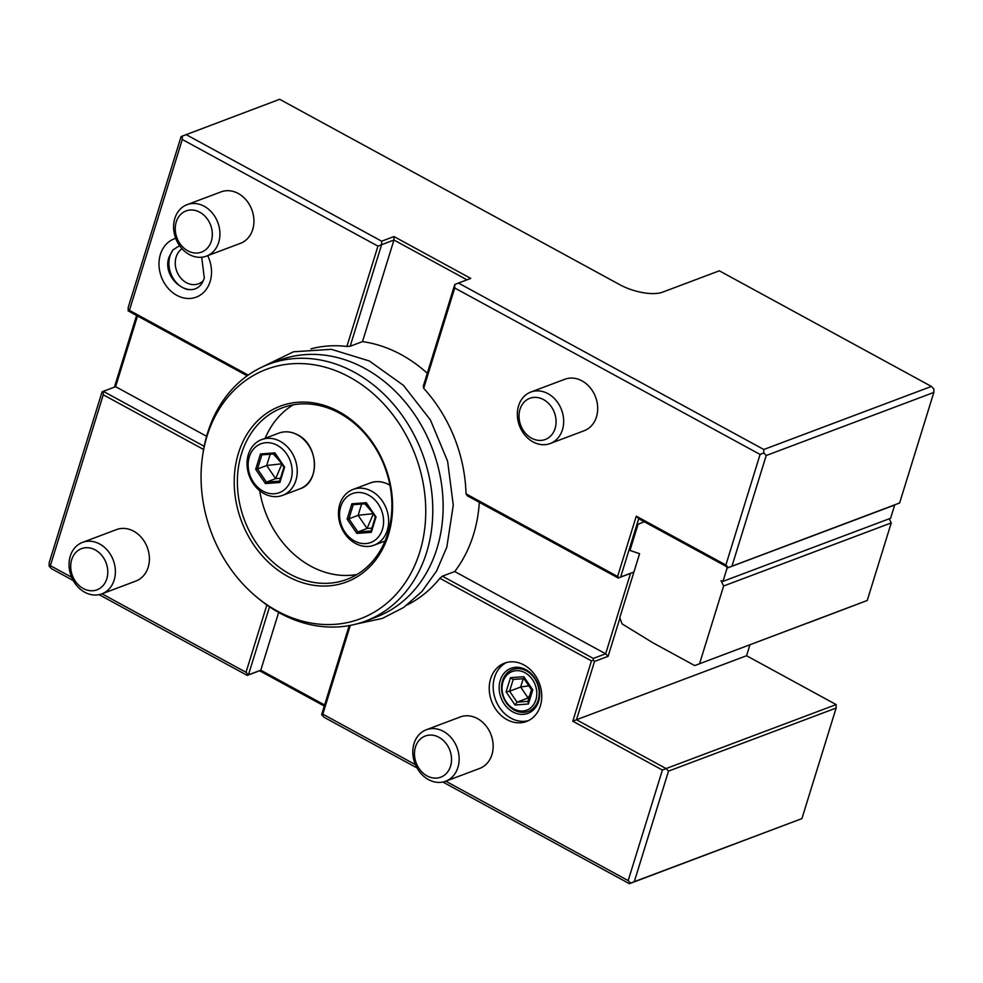 <?xml version="1.0" encoding="UTF-8"?>
<svg xmlns="http://www.w3.org/2000/svg" width="983" height="983" viewBox="0 0 983 983"><rect width="100%" height="100%" fill="white"/><g stroke="black" fill="none" stroke-linecap="round" stroke-linejoin="round"><path stroke-width="1.47" d="M644.246 521.727L638.078 524.283L629.98 550.419L639.589 553.724L619.781 617.693L622.116 623.91L652.663 642.649L694.711 665.577L808.001 622.853M889.222 518.791L891.237 522.919L867.227 600.478L808.1 622.915M694.711 665.577L867.227 600.478M699.613 663.55L723.623 586.003L721.043 580.707L722.984 581.358L890.598 518.274L894.702 505.029L727.088 568.1L726.462 566.552M727.088 568.1L722.984 581.358M723.623 586.003L891.237 522.919M749.955 644.75L746.564 655.735L576.48 719.74L594.531 661.436L608.084 656.337L619.929 618.086M620.666 577.009L618.823 577.746L617.607 576.48L636.271 516.173L638.704 518.717L620.666 577.009L633.912 572.02L630.533 573.384L605.651 653.793L608.084 656.337M899.605 503.001L728.305 567.56L899.605 503.001L933.825 392.438L933.85 388.973L931.417 386.43L763.803 449.501L458.447 283.055L454.76 284.529L423.317 386.122L423.685 388.31A137.239 112.308 69.4 0 1 466.016 493.847L467.294 495.764L618.209 578.029L630.533 573.384M731.991 566.073L766.212 455.51L763.779 452.966L760.092 454.453L454.736 287.994L423.685 388.31M933.825 392.438L766.212 455.51M636.271 516.173L725.872 565.016L728.305 567.56L638.704 518.717M725.872 565.016L760.092 454.453M618.209 578.029L618.823 577.746M593.327 658.438L442.399 576.173L454.724 571.528L605.651 653.793L593.327 658.438L593.314 660.171L594.531 661.436M746.564 655.735L836.152 704.578L666.081 768.571L576.48 719.74L572.794 721.215L591.471 660.908L593.314 660.171M836.152 704.578L836.128 708.043L668.514 771.114L666.081 768.571L662.395 770.058L572.794 721.215M836.128 708.043L801.907 818.606L629.39 883.705L442.866 782.038M350.292 625.385L322.817 714.162L321.601 714.715L324.034 717.258L417.001 767.932M204.194 446.319L103.289 391.32L102.072 391.861L49.175 562.731L49.15 566.208L51.583 568.752L73.246 580.548M99.111 594.654L247.237 675.395L248.453 674.842L269.514 606.818M324.279 706.04L259.561 670.762L247.237 675.395M324.599 704.995L260.778 670.209L259.561 670.762M278.656 612.446L260.778 670.209L248.453 674.842L246.02 672.298L266.86 604.987M310.997 348.842A137.239 112.308 69.4 0 1 346.888 346.446L350.169 346.249L362.494 341.617A137.239 112.308 69.4 0 1 401.211 354.642A137.239 112.308 69.4 0 1 427.286 373.282M203.592 449.477L103.264 394.785L50.366 565.655L71.636 577.242M102.011 593.806L246.02 672.298M133.688 531.201A27.499 22.498 69.4 0 1 149.379 557.496A27.499 22.498 69.4 0 1 135.912 581.051L101.9 593.855A27.499 22.498 69.4 0 1 84.747 592.245A27.499 22.498 -110.6 0 1 69.068 565.95A27.499 22.498 -110.6 0 1 82.523 542.383L116.547 529.579A27.499 22.498 69.4 0 1 133.688 531.201M49.15 566.208L50.366 565.655M114.421 387.13L136.6 315.494M931.417 386.43L719.31 270.804L662.616 292.148A32.07 12.693 -162.8 0 1 619.757 284.677L279.663 99.295L181.093 136.563L128.208 307.433L128.183 310.911L247.212 375.789M103.264 394.785L103.289 391.32L115.613 386.675L206.602 436.28M115.613 386.675L137.497 315.985M128.183 310.911L129.4 310.358L248.183 375.101M182.31 136.023L182.285 139.488L129.4 310.358M350.169 346.249L381.625 244.656L381.65 241.191L393.974 236.547L470.771 278.41L458.447 283.055M381.65 241.191L185.996 134.536M442.399 576.173L439.88 578.274A137.239 112.308 69.4 0 1 407.331 604.84M479.323 502.313A137.239 112.308 69.4 0 1 454.724 571.528M466.016 493.847L617.607 576.48M581.985 380.863A27.499 22.498 69.4 0 1 597.664 407.159A27.499 22.498 69.4 0 1 584.209 430.714L550.197 443.517A27.499 22.498 69.4 0 1 533.044 441.908A27.499 22.498 -110.6 0 1 517.365 415.612A27.499 22.498 -110.6 0 1 530.82 392.057L564.844 379.254A27.499 22.498 69.4 0 1 581.985 380.863M454.76 284.529L454.736 287.994M763.803 449.501L763.779 452.966M591.471 660.908L439.88 578.274M445.766 781.19L628.174 880.608L662.395 770.058M322.817 714.162L415.391 764.627M540.367 705.88A31.161 25.497 -110.6 0 0 533.093 672.556A31.161 25.497 -110.6 0 0 504.525 663.156A31.161 25.497 -110.6 0 0 490.628 678.774A31.161 25.497 -110.6 0 0 497.902 712.097A31.161 25.497 -110.6 0 0 526.47 721.485A31.161 25.497 -110.6 0 0 540.367 705.88M477.455 718.573A27.499 22.498 69.4 0 1 493.134 744.868A27.499 22.498 69.4 0 1 479.667 768.436L445.655 781.227A27.499 22.498 69.4 0 1 428.502 779.617A27.499 22.498 -110.6 0 1 412.823 753.322A27.499 22.498 -110.6 0 1 426.278 729.767L460.302 716.963A27.499 22.498 69.4 0 1 477.455 718.573M801.907 818.606L634.293 881.677L668.514 771.114M634.293 881.677L629.39 883.705M628.174 880.608L630.607 883.152M349.186 625.593L321.601 714.715M506.528 662.517A31.161 25.497 -110.6 0 0 494.572 677.287A31.161 25.497 69.4 0 0 501.047 709.628A31.161 25.497 69.4 0 0 528.399 720.65M538.635 701.309A24.059 19.685 69.4 0 1 512.905 711.95A24.059 19.685 69.4 0 1 500.236 680.371A24.059 19.685 -110.6 0 1 525.966 669.73A24.059 19.685 -110.6 0 1 538.635 701.309M502.534 680.777A22.339 18.284 -110.6 0 0 514.293 710.095A22.339 18.284 -110.6 0 0 538.192 700.215A22.339 18.284 -110.6 0 0 526.433 670.898A22.339 18.284 -110.6 0 0 502.534 680.777M502.977 681.87A20.618 16.871 -110.6 0 0 513.839 708.94A20.618 16.871 -110.6 0 0 535.895 699.81A20.618 16.871 69.4 0 0 525.033 672.753A20.618 16.871 69.4 0 0 502.977 681.87M506.098 691.835L515.055 704.995L528.399 703.988L532.774 689.845L523.816 676.697L510.484 677.692L506.098 691.835L509.575 691.209L517.046 702.157L527.883 701.346M510.484 677.692L513.003 679.462L523.902 678.639L513.224 679.413M523.816 676.697L524.344 678.577M532.774 689.845L531.803 689.538M523.767 678.442L531.484 689.734L527.748 701.788M528.399 703.988L528.154 701.334M515.055 704.995L517.046 702.157L528.117 697.991L520.646 687.031L509.575 691.209L513.212 679.437M528.94 697.93L528.117 697.991L529.788 695.214M523.226 678.688L520.646 687.031L528.793 685.827M426.278 729.767A27.499 22.498 -110.6 0 1 443.431 731.377A27.499 22.498 69.4 0 1 459.11 757.672A27.499 22.498 69.4 0 1 445.655 781.227M438.983 737.311A21.995 18.001 -110.6 0 0 415.453 747.043A21.995 18.001 -110.6 0 0 427.04 775.906A21.995 18.001 69.4 0 0 450.558 766.175A21.995 18.001 69.4 0 0 438.983 737.311M530.82 392.057A27.499 22.498 -110.6 0 1 547.973 393.667A27.499 22.498 69.4 0 1 563.652 419.962A27.499 22.498 69.4 0 1 550.197 443.517M543.525 399.602A21.995 18.001 -110.6 0 0 519.995 409.333A21.995 18.001 -110.6 0 0 531.582 438.197A21.995 18.001 69.4 0 0 555.1 428.465A21.995 18.001 69.4 0 0 543.525 399.602M202.768 454.625L203.162 452.057A137.239 112.308 69.4 0 1 268.764 364.226L279.111 360.331A137.239 112.308 69.4 0 1 364.73 368.367A137.239 112.308 69.4 0 1 442.989 499.622A137.239 112.308 69.4 0 1 375.789 617.226L365.443 621.121A137.239 112.308 69.4 0 1 279.823 613.085A137.239 112.308 69.4 0 1 258.21 598.328L256.219 596.669A133.27 109.064 69.4 0 1 202.768 454.625A133.27 109.064 69.4 0 1 349.604 377.128A133.27 109.064 69.4 0 1 419.766 552.041A133.27 109.064 69.4 0 1 277.206 610.996A133.27 109.064 69.4 0 1 256.219 596.669M268.764 364.226A137.239 112.308 69.4 0 1 354.371 372.262A137.239 112.308 69.4 0 1 432.643 503.517A137.239 112.308 69.4 0 1 365.443 621.121M338.914 411.644A93.938 76.871 69.4 0 1 388.371 534.924A93.938 76.871 69.4 0 1 287.884 576.48A93.938 76.871 69.4 0 1 238.439 453.2A93.938 76.871 69.4 0 1 338.914 411.644M339.528 413.192A91.652 75.003 69.4 0 1 391.787 500.839A91.652 75.003 69.4 0 1 346.913 579.38A91.652 75.003 69.4 0 1 289.739 574.011A91.652 75.003 69.4 0 1 237.481 486.364A91.652 75.003 69.4 0 1 282.354 407.822A91.652 75.003 69.4 0 1 339.528 413.192M293.192 404.849A91.652 75.003 -110.6 0 0 265.201 438.258M259.684 490.689A91.652 75.003 -110.6 0 0 310.689 566.122A91.652 75.003 69.4 0 0 357.026 574.477M280.216 441.342A29.785 24.378 69.4 0 1 297.198 469.825A29.785 24.378 69.4 0 1 282.613 495.358A29.785 24.378 69.4 0 1 264.034 493.613A29.785 24.378 -110.6 0 1 247.052 465.119A29.785 24.378 -110.6 0 1 261.638 439.598A29.785 24.378 -110.6 0 1 280.216 441.342M277.243 445.299A26.123 21.38 -110.6 0 0 249.313 456.862A26.123 21.38 -110.6 0 0 263.063 491.131A26.123 21.38 69.4 0 0 291.005 479.581A26.123 21.38 69.4 0 0 277.243 445.299M265.41 483.562L279.86 482.481L284.615 467.134L274.908 452.88L260.446 453.962L255.691 469.296L265.41 483.562L266.418 482.112L279.602 481.129M255.691 469.296L257.472 468.977L266.418 482.112L275.633 478.647L280.487 478.279M260.446 453.962L261.736 454.859L274.945 453.876M274.908 452.88L275.166 453.839L274.908 452.88M279.86 482.481L279.737 481.117L279.86 482.481M270.178 454.232L266.688 465.512L275.633 478.647L281.875 464.05M283.841 467.429L282.895 465.549M261.847 454.859L257.472 468.977L266.688 465.512L281.703 463.792M273.385 453.986L280.597 462.17M371.635 491.181A29.785 24.378 69.4 0 1 388.629 519.663A29.785 24.378 69.4 0 1 374.044 545.184A29.785 24.378 69.4 0 1 355.465 543.439A29.785 24.378 -110.6 0 1 338.471 514.957A29.785 24.378 -110.6 0 1 353.057 489.436A29.785 24.378 -110.6 0 1 371.635 491.181M368.674 495.137A26.123 21.38 -110.6 0 0 340.732 506.687A26.123 21.38 -110.6 0 0 354.482 540.969A26.123 21.38 69.4 0 0 382.424 529.419A26.123 21.38 69.4 0 0 368.674 495.137M356.829 533.4L371.291 532.319L376.034 516.972L366.327 502.706L351.865 503.8L347.122 519.135L356.829 533.4L357.849 531.95L371.033 530.955M347.122 519.135L348.891 518.815L357.849 531.95L367.064 528.485L371.906 528.117M351.865 503.8L353.155 504.697L366.376 503.714M366.327 502.706L366.598 503.677L366.327 502.706M371.291 532.319L371.169 530.955L371.291 532.319M361.609 504.07L358.119 515.338L367.064 528.485L373.307 513.888M375.273 517.267L374.326 515.387M353.266 504.697L348.891 518.815L358.119 515.338L373.122 513.63M364.804 503.824L372.016 511.996M346.888 346.446L377.939 246.131L393.95 240.024L362.494 341.617M393.974 236.547L393.95 240.024L466.986 279.836M377.939 246.131L182.285 139.488M238.23 193.479A27.499 22.498 69.4 0 1 253.909 219.774A27.499 22.498 69.4 0 1 240.454 243.329L206.43 256.133A27.499 22.498 69.4 0 1 189.289 254.523A27.499 22.498 -110.6 0 1 173.61 228.228A27.499 22.498 -110.6 0 1 187.065 204.673L221.089 191.869A27.499 22.498 69.4 0 1 238.23 193.479M207.683 255.666A31.161 25.497 69.4 0 1 210.129 281.531A31.161 25.497 69.4 0 1 176.793 295.318A31.161 25.497 69.4 0 1 160.389 254.425A31.161 25.497 69.4 0 1 175.699 238.341M187.065 204.673A27.499 22.498 -110.6 0 1 204.218 206.283A27.499 22.498 69.4 0 1 219.897 232.578A27.499 22.498 69.4 0 1 206.43 256.133M199.77 212.217A21.995 18.001 -110.6 0 0 176.24 221.949A21.995 18.001 -110.6 0 0 187.814 250.812A21.995 18.001 69.4 0 0 211.345 241.081A21.995 18.001 69.4 0 0 199.77 212.217M188.343 289.69A24.059 19.685 -110.6 0 1 169.998 256.022A24.059 19.685 69.4 0 1 173.254 249.608M203.248 280.733A19.476 15.937 -110.6 0 1 198.529 283.792A19.476 15.937 -110.6 0 1 180.663 277.919A19.476 15.937 -110.6 0 1 176.117 257.091A19.476 15.937 69.4 0 1 182.039 248.773M82.523 542.383A27.499 22.498 -110.6 0 1 99.676 543.992A27.499 22.498 69.4 0 1 115.355 570.287A27.499 22.498 69.4 0 1 101.9 593.855M95.228 549.927A21.995 18.001 -110.6 0 0 71.698 559.659A21.995 18.001 -110.6 0 0 83.285 588.534A21.995 18.001 69.4 0 0 106.803 578.803A21.995 18.001 69.4 0 0 95.228 549.927M299.876 488.858A29.785 24.378 69.4 0 0 314.462 463.337A29.785 24.378 69.4 0 0 297.468 434.855A29.785 24.378 -110.6 0 0 278.889 433.11C285.045 430.91 291.3 431.488 297.665 434.855C318.701 444.881 320.323 482.653 299.876 488.858L282.613 495.358M274.933 453.863L261.847 454.834M389.944 485.295A29.785 24.378 69.4 0 0 388.899 484.68A29.785 24.378 -110.6 0 0 370.308 482.948C376.464 480.748 382.719 481.326 389.084 484.68L389.919 485.16M366.364 503.689L353.278 504.672M278.889 433.11L261.638 439.598M274.871 453.765L283.952 467.097L279.541 481.351M385.029 541.055L374.044 545.184M370.308 482.948L353.057 489.436M366.303 503.603L375.383 516.935L370.96 531.189M201.712 257.239L204.304 278.029C195.678 304.865 160.131 279.737 169.174 256.809L172.971 249.928L179.557 245.676M259.77 368.17L293.512 351.779L331.357 349.321L369.276 360.945L403.411 385.336L430.407 419.938L447.609 461.248L453.274 505.127L446.823 547.162L436.587 571.012L422.026 591.397L403.706 607.433L382.399 618.405L356.079 624.082"/></g></svg>
